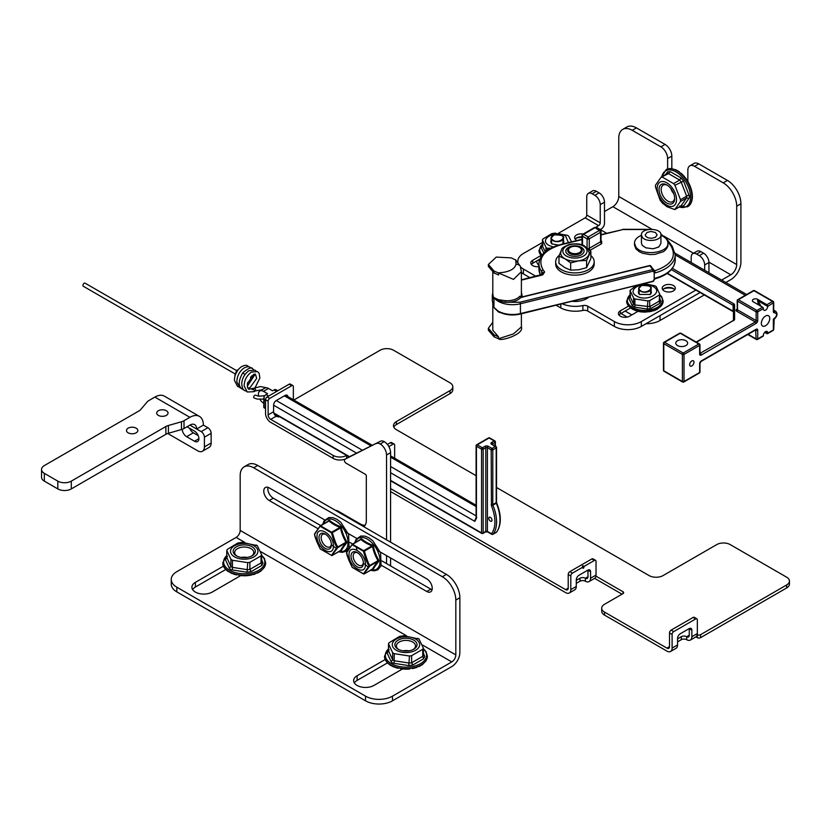 <?xml version="1.0" encoding="UTF-8"?>
<svg xmlns="http://www.w3.org/2000/svg" width="831" height="831" viewBox="0 0 831 831"><rect width="100%" height="100%" fill="white"/><g stroke="black" fill="none" stroke-linecap="round" stroke-linejoin="round"><path stroke-width="1.25" d="M263.801 403.243L263.458 403.045A7.167 4.134 60 0 1 259.989 399.441M258.628 396.179A7.167 4.134 60 0 1 259.874 390.986A7.167 4.134 60 0 1 263.458 391.339L268.475 388.451A7.167 4.134 -120 0 0 264.892 388.087L259.874 390.986M265.536 400.542L264.133 399.732L264.133 396.574A3.812 2.202 -60 0 1 266.024 394.59L267.561 393.707L263.458 391.339M263.23 396.055A2.285 1.319 60 0 1 263.448 395.868A2.285 1.319 60 0 1 264.549 395.951M264.133 399.732L264.133 407.387L265.536 408.198M496.169 532.401A1.143 0.665 -120 0 0 496.315 532.359L492.918 534.312A1.143 0.665 60 0 0 493.032 534.219A1.143 0.914 -142.1 0 1 492.264 534.281A1.143 0.665 -60 0 1 491.536 533.793C496.107 527.083 496.065 517.734 491.433 505.757L491.173 449.851L487.402 447.68L487.402 531.404A1.143 0.665 0 0 0 485.782 531.404L485.782 447.68A1.143 0.665 180 0 1 487.402 447.68A1.143 0.665 120 0 1 488.213 446.278L491.983 448.449L495.38 446.496A1.143 0.665 -60 0 1 495.951 446.434L492.181 444.263A1.143 0.665 120 0 0 491.609 444.315L495.38 446.496A1.143 0.665 60 0 1 496.19 447.899L496.19 502.651A1.143 0.665 -120 0 0 496.315 503.222L496.689 502.89C501.519 515.178 501.509 524.901 496.647 532.069A1.143 0.914 37.9 0 0 496.782 531.778M492.264 534.281A1.143 0.914 -142.1 0 1 491.536 533.793L487.402 531.404A1.143 0.665 -60 0 0 487.641 531.923L491.775 534.312A1.143 1.143 0 0 0 492.918 534.312A1.143 0.665 60 0 1 492.492 534.323M276.671 391.401L274.105 389.926L272.568 390.809L268.475 388.451M482.364 533.377A1.143 0.665 -60 0 1 481.554 532.91L481.554 449.187L476.433 446.226L476.433 518.253L474.813 521.369L390.58 472.735M490.373 521.099A2.285 1.319 60 0 1 488.877 519.084A2.285 1.319 60 0 1 489.22 517.256A2.285 1.319 60 0 1 491.516 518.575A2.285 1.319 60 0 1 491.516 521.214A2.285 1.319 60 0 1 490.373 521.099M274.105 389.926A3.812 2.202 -60 0 1 275.996 389.729L277.783 390.757M496.19 446.964A1.143 0.665 180 0 1 496.19 447.899L492.793 449.851A1.143 0.665 -120 0 0 491.983 448.449A1.143 0.665 -60 0 0 491.173 449.851A1.143 0.665 180 0 0 492.793 449.851L492.793 504.614A1.143 0.665 180 0 1 491.173 504.614M253.247 389.053L252.136 389.687L253.247 389.053A1.558 0.904 60 0 1 254.348 390.965L253.278 391.619L254.348 390.965M235.755 373.815L237.863 370.107L237.105 370.013L235.028 374.303L234.944 376.111M264.175 395.805L258.597 396.179L255.501 395.182A1.558 0.873 118.7 0 0 254.753 395.276A1.558 0.873 118.7 0 0 253.756 396.678A1.558 0.873 118.7 0 0 254.006 397.924L257.07 399.067L263.801 399.129M236.596 370.626L85.084 283.153A1.787 1.028 120 0 0 83.297 284.181A1.787 1.028 120 0 0 83.297 286.248L235.111 373.898M604.49 211.531L612.873 206.69A8.352 4.82 120 0 0 618.773 196.469L736.702 264.549A8.352 4.82 -60 0 1 730.802 274.781L721.63 280.068M539.226 260.965A19.061 11 180 0 1 538.343 260.01M631.83 314.907L625.151 311.043M556.136 305.247L560.79 307.937A21.429 12.372 0 0 0 582.884 310.441A4.571 2.638 180 0 1 587.735 311.043L614.379 326.427A19.061 11 0 0 0 641.335 326.427L700.086 292.502L660.043 315.624L660.043 320.486L704.293 294.932M632.246 130.322L636.453 127.901L665.091 144.438L660.894 146.858L632.246 130.322A19.061 11 60 0 0 622.72 129.387A19.061 11 60 0 0 618.773 138.112L618.773 196.469M536.587 261.017A19.061 11 0 0 0 538.935 265.536M627.187 317.078L620.944 313.474M646.051 323.706A19.061 11 0 0 0 660.043 320.486M687.85 181.345L687.85 170.21A9.525 5.505 60 0 1 689.823 165.847A9.525 5.505 60 0 1 694.581 166.314L723.219 182.851A19.061 11 60 0 1 736.702 206.192L736.702 264.549M725.837 282.498L730.802 279.632A14.293 8.258 120 0 0 740.909 262.129L740.909 203.761L736.702 206.192M660.894 146.858A9.525 5.505 60 0 1 667.625 158.534L667.625 168.973M636.453 127.901A19.061 11 -120 0 0 626.927 126.956L622.72 129.387M665.091 144.438A9.525 5.505 60 0 1 671.832 156.103L671.832 168.6M689.823 165.847L694.02 163.416A9.525 5.505 60 0 1 698.788 163.884L727.426 180.42A19.061 11 60 0 1 740.909 203.761M649.053 285.978C654.724 288.617 645.136 294.413 640.701 290.798A5.91 3.407 180 0 1 640.701 285.978A5.91 3.407 180 0 1 649.053 285.978M561.455 235.402C567.116 238.04 557.528 243.836 553.093 240.221A5.91 3.407 180 0 1 553.093 235.402A5.91 3.407 180 0 1 561.455 235.402M579.716 247.534A7.167 4.134 180 0 1 579.996 247.69A7.167 4.134 180 0 1 582.095 250.619A7.167 4.134 180 0 1 577.67 254.442A7.167 4.134 180 0 1 569.858 253.538A7.167 4.134 180 0 1 567.76 250.619A7.167 4.134 180 0 1 569.858 247.69A7.167 4.134 180 0 1 570.149 247.534M579.996 247.69L579.456 247.378A6.409 3.698 180 0 1 579.456 252.603A6.409 3.698 180 0 1 570.398 252.603A6.409 3.698 180 0 1 570.398 247.378A6.409 3.698 180 0 1 579.456 247.378L579.996 247.69M572.102 301.331A16.693 9.64 0 0 0 588.753 297.228M492.679 302.785L493.936 305.143L492.316 300.562L492.918 303.595M651.005 266.574L654.662 270.813L655.223 272.869L654.215 272.672L654.215 278.884L655.223 278.167L653.768 279.974M492.793 272.381L492.793 295.535L493.957 299.877L492.316 295.265L492.316 300.562M492.793 293.862L493.936 299.835L493.946 297.602L493.957 305.164L492.825 303.357M654.516 279.112L655.223 278.167A34.538 19.944 180 0 0 675.219 260.082C674.481 268.88 667.75 275.134 655.005 278.832L653.862 280.327A1.143 1.143 0 0 1 652.989 281.439L520.414 313.578L520.414 303.772L653.166 271.135L654.215 272.672A1.143 0.686 111 0 0 654.516 271.581L653.768 270.366L653.166 271.238M492.793 303.284L492.793 330.208L498.507 336.804L494.071 334.883L488.368 328.276L492.793 322.303M505.466 314.232A14.293 8.258 180 0 1 505.425 314.232L498.507 312.02L493.946 307.408L498.943 311.874C505.321 315.042 512.426 315.78 520.237 314.076L652.719 281.262M488.368 328.276L488.368 330.208L494.071 336.804L498.507 338.736L513.506 333.885L521.39 326.863L521.39 313.796M521.39 292.013L522.315 296.864M653.862 270.677A1.143 0.862 -36.4 0 0 654.662 270.813C671.417 265.058 676.891 256.821 671.053 246.069L667.625 241.426M663.46 236.575L660.936 234.643M648.544 229.47L622.99 229.543L601.01 234.944M582.064 239.608L560.541 244.896C543.038 250.515 537.221 258.846 543.1 269.898L544.637 271.986L542.581 274.926L521.39 280.14M667.885 244.948L667.885 244.979C668.394 247.711 663.418 252.125 662.93 251.835L654.828 254.39L649.935 254.587L642.643 253.258L639.319 251.751L635.829 248.76L634.489 244.948M675.219 260.082L675.219 254.785A34.538 19.944 180 0 1 655.223 272.869L654.516 271.581M498.507 338.425L498.507 336.804M650.818 266.024L650.258 266.398M660.946 235.287C665.434 237.251 667.75 239.858 667.885 243.109C668.903 253.237 641.761 256.426 635.829 246.89L634.489 243.109C634.635 239.858 636.951 237.251 641.428 235.287M653.166 271.135L653.768 270.272L653.166 271.135L652.719 269.597L653.768 270.272L652.719 269.597L519.967 302.224L505.29 302.287C500.231 301.58 496.45 300.022 493.946 297.602L498.507 299.711L505.425 300.697A14.293 8.258 0 0 0 519.842 296.231L520.902 296.522A1.143 0.665 0 0 0 520.892 296.522M520.912 296.553A14.293 8.258 0 0 0 521.39 294.444L521.39 271.664L513.506 279.393L494.071 271.072L488.368 264.476L496.273 257.091L511.252 257.88L515.687 259.978M660.946 234.893C661.538 240.813 645.677 242.683 642.207 237.105L641.428 234.893C640.826 227.621 661.549 227.621 660.946 234.893L660.946 243.109C659.357 246.381 658.443 247.68 658.225 247.015C660.437 246.298 653.031 249.186 652.366 248.708L645.78 247.804L642.207 245.322L641.428 243.151M522.45 297.29L520.86 297.456C517.401 300.936 512.208 302.536 505.29 302.287L505.425 300.697M521.39 271.664L520.248 266.128A4.03 1.828 -171.9 0 0 516.061 264.196C514.638 269.317 508.863 272.194 498.735 272.817L498.507 274.926L494.071 273.004L488.368 266.408L488.368 264.476M516.061 264.196L515.687 259.802M652.719 269.597L649.873 265.743L520.86 297.456A1.143 0.831 41.3 0 1 519.842 296.231M645.718 236.243L645.24 234.913L647.006 232.451L651.037 231.465L655.42 232.483L657.134 234.872L655.482 237.271L651.629 238.32L647.9 237.749L645.718 236.243M559.294 255.304A19.248 11.115 0 0 0 555.679 261.786A19.248 11.115 0 0 0 561.32 269.649A19.248 11.115 0 0 0 582.302 272.059A19.248 11.115 0 0 0 594.186 261.786A19.248 11.115 0 0 0 590.872 255.564M555.679 261.786L555.679 264.029A19.248 11.115 0 0 0 561.32 271.893A19.248 11.115 0 0 0 582.302 274.303A19.248 11.115 0 0 0 594.186 264.029L594.186 261.786M564.82 267.624L558.983 263.417L558.983 256.187L564.82 258.711L570.658 262.918L570.658 270.158L564.82 267.624M570.658 262.918L578.636 260.851L586.603 260.456L590.872 251.253L590.872 258.483L586.603 267.686L578.636 269.763L570.658 270.158M561.122 250.733L558.983 256.187M564.405 246.589L562.255 248.542M586.603 260.456L586.603 267.686M590.872 251.253L587.86 248.874M564.82 258.711A14.293 8.258 180 0 1 560.634 252.873C562.431 247.95 559.678 248.957 569.235 244.428C576.631 243.317 581.752 243.857 584.588 246.038L588.047 249.144L589.231 252.873A14.293 8.258 180 0 1 588.743 255.013A14.293 8.258 180 0 1 578.636 260.851A14.293 8.258 180 0 1 564.82 258.711M581.388 247.368A9.12 5.266 0 0 0 571.437 246.225A9.12 5.266 0 0 0 565.807 251.087A9.12 5.266 0 0 0 574.927 256.364A9.12 5.266 0 0 0 584.058 251.087A9.12 5.266 0 0 0 581.388 247.368M584.048 251.274A9.12 5.266 0 0 0 581.388 247.742A9.12 5.266 0 0 0 571.593 246.558A9.12 5.266 0 0 0 565.807 251.274M755.95 329.751A1.143 0.665 -60 0 1 756.117 330.219A1.143 0.665 0 0 0 757.727 330.219L757.727 338.934A1.143 0.665 60 0 1 757.498 339.464L763.159 336.191A1.143 0.665 -120 0 0 763.388 335.672L763.388 335.36A3.054 1.766 -60 0 1 764.717 332.286A3.054 1.766 -60 0 1 767.075 331.476A3.054 1.766 -60 0 1 767.709 332.867L767.709 333.179A1.143 0.665 60 0 1 766.899 333.647L764.665 332.358M773.37 320.174L773.36 319.177C777.182 316.102 777.619 313.952 774.669 312.716A2.285 1.319 -60 0 1 773.36 311.635L773.36 302.827L767.709 306.41A3.054 1.766 -60 0 1 766.369 309.475A3.054 1.766 -60 0 1 764.021 310.295A3.054 1.766 -60 0 1 763.388 308.903L763.388 308.592A1.143 0.665 -120 0 0 762.578 307.19L753.281 301.819A3.054 1.766 180 0 1 752.387 300.573A3.054 1.766 180 0 1 754.268 298.952A3.054 1.766 180 0 1 757.592 299.326L766.899 304.697A1.143 0.665 60 0 1 767.709 306.099M765.548 316.029A5.942 3.438 -60 0 1 768.519 315.738A5.942 3.438 -60 0 1 768.519 322.605A5.942 3.438 -60 0 1 762.578 326.032A5.942 3.438 -60 0 1 761.663 321.265A5.942 3.438 -60 0 1 765.548 316.029M691.828 360.955A3.054 1.766 -60 0 1 693.355 360.81A3.054 1.766 -60 0 1 693.355 364.331A3.054 1.766 -60 0 1 690.301 366.087A3.054 1.766 -60 0 1 689.834 363.646A3.054 1.766 -60 0 1 691.828 360.955M672.372 268.33L733.918 303.866L734.583 304.8L734.583 319.696A1.143 0.935 0 0 0 733.451 320.527L733.441 305.735A1.143 0.665 180 0 0 733.108 305.268L671.355 269.618M767.709 333.179L773.36 329.907L773.36 319.177L774.014 318.875M734.583 319.696L696.471 342.247M761.238 306.41L757.592 300.573L758.412 304.78M763.388 308.592L757.727 311.854L757.727 320.569A2.285 1.319 -60 0 1 756.117 323.373L701.26 355.045A2.285 1.319 -60 0 1 699.64 354.11L699.64 345.395A1.143 0.665 -120 0 0 698.829 343.992A1.143 0.665 -60 0 1 699.401 343.941L680.807 333.2A1.143 0.665 120 0 0 680.236 333.252L698.829 343.992L683.196 353.019A1.143 0.665 60 0 1 684.006 354.422L684.006 381.502L699.64 372.475L699.64 363.76A2.285 1.319 -60 0 1 701.26 360.955A1.143 0.665 60 0 1 701.021 361.485L699.972 363.292A1.143 0.665 -0 0 1 699.64 363.76M677.514 345.561A5.942 3.438 180 0 1 675.769 343.141A5.942 3.438 180 0 1 681.721 339.702A5.942 3.438 180 0 1 687.663 343.141A5.942 3.438 180 0 1 683.996 346.309A5.942 3.438 180 0 1 677.514 345.561M670.69 188.336A9.546 5.516 -120 0 0 673.671 193.509M674.658 197.861A9.546 5.516 60 0 1 672.695 201.653A9.546 5.516 60 0 1 667.927 201.175A9.546 5.516 60 0 1 661.684 192.761A9.546 5.516 60 0 1 663.148 185.105A9.546 5.516 60 0 1 667.407 185.303M671.126 188.637L671.51 189.489A11 6.347 60 0 0 672.03 190.507L672.508 191.327A11 6.347 60 0 0 673.131 192.283L673.505 192.823M666.846 203.044A11.073 6.399 60 0 1 659.014 189.478A11.073 6.399 60 0 1 666.846 184.96A11.073 6.399 60 0 1 674.679 198.526A11.073 6.399 60 0 1 666.846 203.044M692.026 200.198L692.026 199.243M692.4 197.404L692.306 196.23M692.306 195.68L692.057 192.896M661.58 176.878L666.171 169.628A21.44 12.382 60 0 1 666.171 169.628A21.44 12.382 60 0 1 676.891 170.687A21.44 12.382 60 0 1 690.904 189.593A21.44 12.382 60 0 1 687.611 206.774C690.405 205.247 692.005 202.11 692.41 197.373L692.254 193.81M691.974 192.325L691.299 189.385M692.327 194.412L691.569 190.226M691.122 188.793L690.042 185.812A20.609 11.894 -120 0 0 689.782 185.209L688.348 182.301A20.609 11.894 -120 0 0 688.026 181.729L686.261 178.987A20.609 11.894 -120 0 0 685.876 178.457L681.586 173.637M690.364 186.56L690.042 185.812M684.245 176.359L688.348 182.301M683.446 175.528L680.807 173.045M678.054 171.072L675.748 169.898M676.05 169.856L679.457 171.882M662.4 203.096L667.148 206.794L674.803 209.568L680.89 206.057L686.624 197.944L688.93 198.401L683.57 206.026L679.685 205.995M681.046 205.87L674.917 209.412L680.485 201.486L680.485 199.669L674.917 185.292L673.557 183.599L662.4 177.159L661.04 177.283L668.529 173.617L667.168 173.741L667.605 171.882L670.222 171.643L680.953 177.834L679.685 180.057L668.529 173.617L667.168 173.741M661.04 177.283L655.462 185.22L655.462 187.027L655.462 185.22M655.462 187.027L660.157 200.261L662.899 203.699M688.702 182.934L691.818 191.182M680.485 201.486L686.624 197.944L686.624 196.126L681.046 181.75L679.685 180.057L673.557 183.599M665.538 174.593L667.605 171.882M668.529 173.617L670.222 171.643M674.917 185.292L683.57 181.096L688.93 194.911L680.485 199.669M680.953 177.834L683.57 181.096M688.93 194.911L689.47 196.833L688.93 198.401M683.57 206.026L680.953 206.265M176.837 571.655L236.139 537.418A5.713 3.303 120 0 0 240.18 530.417L240.18 475.571A19.061 11 60 0 1 244.127 466.845A19.061 11 60 0 1 253.663 467.791L442.341 576.724A19.061 11 60 0 1 455.824 600.075L459.865 597.738L459.865 652.584A11.437 6.606 -60 0 1 451.784 666.587L392.481 700.824L392.481 696.149A19.061 11 180 0 1 365.526 696.149L176.837 587.216A19.061 11 180 0 1 171.259 579.436A19.061 11 180 0 1 176.837 571.655M240.18 530.417L455.824 654.911A5.713 3.303 -60 0 1 451.784 661.912L392.481 696.149M385.189 659.523L357.112 675.738A11.894 6.866 0 0 0 353.632 680.589A11.894 6.866 0 0 0 360.976 686.936A11.894 6.866 0 0 0 373.929 685.45L402.401 669.017M223.456 566.15L195.378 582.365A11.894 6.866 0 0 0 191.899 587.216A11.894 6.866 0 0 0 199.243 593.563A11.894 6.866 0 0 0 212.206 592.077L240.668 575.634M171.259 579.436L171.259 584.11A19.061 11 0 0 0 176.837 591.89L176.837 587.216M365.526 696.149L365.526 700.824L176.837 591.89M365.526 700.824A19.061 11 0 0 0 392.481 700.824M455.824 654.911L455.824 600.075M387.475 662.878L357.112 680.402A11.894 6.866 0 0 0 354.338 682.926M225.741 569.505L195.378 587.029A11.894 6.866 0 0 0 192.605 589.553M325.565 520.414L269.244 487.901A7.739 4.467 -120 0 0 265.369 487.517A7.739 4.467 -120 0 0 264.185 493.718A7.739 4.467 -120 0 0 269.244 500.532L317.972 528.672M379.715 564.322L426.77 591.485A7.739 4.467 -120 0 0 430.635 591.859A7.739 4.467 -120 0 0 431.819 585.658A7.739 4.467 -120 0 0 426.77 578.843L377.212 550.236M357.579 538.904L345.208 531.757M347.711 545.842L349.986 547.151M244.127 466.845L248.168 464.508A19.061 11 60 0 1 257.703 465.453L446.392 574.398A19.061 11 60 0 1 459.865 597.738M267.966 487.33A7.739 4.467 -120 0 0 273.285 498.195L320.641 525.535M350.007 542.498L352.645 544.014M382.011 560.977L430.811 589.148A7.739 4.467 -120 0 0 432.089 589.709M390.58 542.176L390.58 452.656A8.996 5.194 -120 0 0 384.213 441.635A7.624 4.404 -120 0 0 380.536 441.188L348.968 456.957A2.285 1.319 -120 0 0 348.927 456.977A2.285 1.319 -120 0 0 348.885 456.998M390.58 565.921L390.58 557.954M365.079 525.275A14.335 8.279 60 0 1 360.228 523.904L338.352 511.273A9.525 5.505 -120 0 0 335.475 510.359M348.927 456.977L344.875 459.314A2.285 1.319 60 0 0 344.533 461.143A2.285 1.319 60 0 0 346.028 463.158L365.453 474.376A1.215 0.706 60 0 1 366.315 475.872L366.315 520.383A14.335 8.279 60 0 1 363.749 526.688M344.875 459.314A2.285 1.319 60 0 1 344.917 459.294L348.968 456.957M380.536 441.188L344.917 459.294M376.495 443.515A7.624 4.404 60 0 1 380.172 443.972A8.996 5.194 60 0 1 386.54 454.993L390.58 452.656M386.54 563.584L386.54 555.617M386.54 539.838L386.54 454.993M323.29 524.008A17.918 10.346 60 0 1 344.346 530.157A17.918 10.346 60 0 1 339.141 551.472M327.871 521.359A38.828 8.206 -38.8 0 1 328.64 520.445L329.554 520.362A38.828 22.416 0 0 0 340.409 526.625L341.323 527.768A38.828 30.622 84.9 0 0 346.745 541.75L346.745 542.975A38.828 8.206 141.2 0 0 341.323 550.693L340.409 550.776A38.828 22.416 180 0 1 340.378 550.756M331.372 544.128A7.24 4.186 60 0 1 329.897 546.86A7.24 4.186 60 0 1 326.282 546.507A7.24 4.186 60 0 1 321.545 540.119A7.24 4.186 60 0 1 322.657 534.323A7.24 4.186 60 0 1 325.762 534.416M341.323 550.693L340.481 550.673A39.545 8.352 -38.8 0 1 346.008 542.809L346.745 542.975M320.215 526.314L320.818 525.691L320.215 526.314L331.486 532.816C333.854 541.324 335.734 546.164 337.126 547.338L331.486 555.357L320.215 548.855C316.476 541.137 314.606 536.296 314.585 534.333L320.351 525.732L332.338 532.65C334.903 541.199 336.742 545.936 337.864 546.891L337.864 547.515L346.008 542.809L346.745 541.75M331.87 555.409L337.864 547.515L337.126 547.338L346.008 542.186A39.545 31.183 -95.1 0 1 340.481 527.955L341.323 527.768M329.554 520.362L328.962 520.985A39.545 22.832 180 0 0 340.014 527.373L331.87 532.069L331.486 532.816L332.338 532.65L340.481 527.955L340.409 526.625M320.548 525.618L328.962 520.985L328.64 520.445M325.201 548.377A8.767 5.059 60 0 1 319 537.636A8.767 5.059 60 0 1 325.201 534.053A8.767 5.059 60 0 1 331.403 544.793A8.767 5.059 60 0 1 325.201 548.377M320.215 548.855L320.818 549.031L320.215 548.855M355.294 542.487A17.918 10.346 60 0 1 376.36 548.637A17.918 10.346 60 0 1 371.156 569.952M359.885 539.838A38.828 8.206 -38.8 0 1 360.644 538.924L361.568 538.841A38.828 22.416 -0 0 0 372.413 545.105L373.327 546.247A38.828 30.622 84.9 0 0 378.759 560.229L378.759 561.455A38.828 8.206 141.2 0 0 373.327 569.173L372.413 569.256A38.828 22.416 180 0 1 372.381 569.245L372.485 569.152A39.545 8.352 -38.8 0 1 378.012 561.289L378.759 561.455M363.386 562.608A7.24 4.186 60 0 1 361.911 565.34A7.24 4.186 60 0 1 358.286 564.987A7.24 4.186 60 0 1 353.559 558.598A7.24 4.186 60 0 1 354.66 552.802A7.24 4.186 60 0 1 357.777 552.895M373.327 569.173L372.018 569.193M352.23 544.793L352.832 544.17L352.23 544.793L363.5 551.296C365.869 559.803 367.738 564.644 369.13 565.818L363.5 573.837L352.23 567.334C348.49 559.616 346.61 554.776 346.6 552.812L352.365 544.212L364.352 551.13C366.918 559.678 368.756 564.426 369.868 565.371L369.868 565.994L378.012 561.289L378.759 560.229M363.885 573.889L369.868 565.994L369.13 565.818L378.012 560.665A39.545 31.183 -95.1 0 1 372.485 546.434L373.327 546.247M361.568 538.841L360.966 539.475A39.545 22.832 180 0 0 372.018 545.853L363.885 550.548L363.5 551.296L364.352 551.13L372.485 546.434L372.413 545.105M352.562 544.097L360.966 539.475L360.644 538.924M357.205 566.856A8.767 5.059 60 0 1 351.004 556.116A8.767 5.059 60 0 1 357.205 552.532A8.767 5.059 60 0 1 363.407 563.273A8.767 5.059 60 0 1 357.205 566.856M372.298 569.1L364.258 573.93A0.758 0.758 0 0 1 363.614 573.982L352.323 567.459A0.758 0.758 0 0 1 352.188 567.293L348.771 560.032L346.589 552.397A0.758 0.686 25.5 0 1 346.62 552.324L352.251 544.295A0.758 0.758 0 0 1 352.448 544.128L360.623 539.423M352.23 567.334L352.832 567.511L352.23 567.334M408.945 650.829A9.546 5.516 0 0 0 402.973 650.829M398.703 649.499A9.546 5.516 180 0 1 396.408 645.916A9.546 5.516 180 0 1 405.954 640.4A9.546 5.516 180 0 1 415.5 645.916A9.546 5.516 180 0 1 413.204 649.499M408.468 651.068L407.533 650.964A11 6.347 180 0 0 406.39 650.902L405.445 650.902A11 6.347 180 0 0 404.302 650.974L403.648 651.026M398.122 649.188L398.122 649.188A11.073 6.388 180 0 1 398.122 640.15A11.073 6.388 180 0 1 413.786 640.15A11.073 6.388 180 0 1 413.786 649.188A11.073 6.388 180 0 1 398.122 649.188M387.994 663.377L388.825 663.855M390.227 665.101L391.297 665.61M391.765 665.88L394.299 667.054M398.329 668.301L393.416 666.774M394.85 667.272L397.727 668.155M395.92 667.708L396.865 667.968M407.117 669.173L401.456 668.862A20.609 11.894 0 0 0 402.1 668.934L405.341 669.142A20.609 11.894 0 0 0 405.995 669.142L409.247 668.997A20.609 11.894 0 0 0 409.901 668.924L409.247 668.997M400.646 668.758L401.456 668.862M404.604 669.132L405.341 669.142M413.651 668.28L415.053 667.989M417.131 667.241L416.206 667.625M420.206 665.839L422.377 664.436M422.262 664.717L418.803 666.649M388.576 651.037L388.576 643.952L392.658 652.75L394.226 653.654L409.465 656.012L411.615 655.68L422.761 649.24L423.343 648.003L419.011 639.039L403.887 635.757L399.534 636.401L389.147 642.706L388.493 643.776L388.493 650.808L392.658 659.835L391.1 661.601L387.173 653.135L389.147 649.79M409.465 656.012L408.779 665.61L394.123 663.346L394.226 653.654L392.658 652.75L392.658 659.835L394.226 660.738L409.465 663.096L411.615 662.764L422.761 656.324L423.343 655.088L424.734 656.397L423.633 658.775L412.903 664.966L411.615 662.764L411.615 655.68M423.343 648.003L422.761 649.24L422.761 656.324L423.343 655.088M417.681 638.291L419.26 639.205M408.623 669.059L407.097 669.173M423.415 653.249L424.734 656.397M422.761 656.324L423.633 658.775M412.903 664.966L408.779 665.61M394.123 663.346L392.201 662.847L391.1 661.601M387.173 653.135L388.285 650.756M247.212 557.456A9.546 5.516 0 0 0 241.239 557.456M236.97 556.126A9.546 5.516 180 0 1 234.674 552.542A9.546 5.516 180 0 1 244.221 547.027A9.546 5.516 180 0 1 253.777 552.542A9.546 5.516 180 0 1 251.481 556.126M246.734 557.694L245.799 557.591A11 6.347 180 0 0 244.657 557.528L243.712 557.528A11 6.347 180 0 0 242.569 557.601L241.925 557.653M236.399 555.814L236.399 555.814A11.073 6.388 180 0 1 236.399 546.777A11.073 6.388 180 0 1 252.053 546.777A11.073 6.388 180 0 1 252.053 555.814A11.073 6.388 180 0 1 236.399 555.814M226.261 570.004L227.092 570.482M236.596 574.927L229.564 572.237M230.042 572.497L232.576 573.681M231.132 573.161L231.693 573.4M233.116 573.889L236.004 574.782M234.186 574.335L235.131 574.595M245.384 575.8L239.723 575.478A20.609 11.894 0 0 0 240.367 575.561L243.608 575.769A20.609 11.894 0 0 0 244.262 575.769L247.524 575.613A20.609 11.894 0 0 0 248.168 575.551L250.817 575.166M238.913 575.384L239.723 575.478M242.881 575.758L243.608 575.769M251.918 574.907L247.524 575.613M253.33 574.616L254.494 574.242M255.397 573.868L253.32 574.616M258.472 572.466L260.643 571.063M257.08 573.276L260.529 571.333M226.842 557.663L226.842 550.579L230.925 559.377L232.493 560.281L247.731 562.639L249.882 562.307L261.038 555.866L261.609 554.63L257.278 545.666L242.153 542.373L237.801 543.027L227.414 549.333L226.77 550.402L226.77 557.435L230.925 566.462L229.366 568.217L225.45 559.762L227.414 556.417M247.731 562.639L247.046 572.237L232.4 569.962L232.493 560.281L230.925 559.377L230.925 566.462L232.493 567.365L247.731 569.723L249.882 569.391L261.038 562.951L261.609 561.714L263.001 563.023L261.9 565.402L251.17 571.593L249.882 569.391L249.882 562.307M261.609 554.63L261.038 555.866L261.038 562.951L261.609 561.714M255.958 544.918L257.527 545.832M246.89 575.686L245.374 575.8M261.682 559.865L263.001 563.023M261.038 562.951L261.9 565.402M251.17 571.593L247.046 572.237M232.4 569.962L230.467 569.474L229.366 568.217M225.45 559.762L226.551 557.383M44.344 465.568L138.912 410.971A9.525 5.505 180 0 0 140.73 409.506L147.149 401.955A9.525 5.505 180 0 1 148.967 400.5L154.857 397.093L189.894 417.328L184.004 420.725A9.525 5.505 180 0 1 181.47 421.774L168.402 425.482A9.525 5.505 180 0 0 165.868 426.532L71.3 481.128A9.525 5.505 180 0 1 57.817 481.128L44.344 473.348A9.525 5.505 180 0 1 41.55 469.463A9.525 5.505 180 0 1 44.344 465.568M128.14 432.806A5.682 3.282 0 0 0 134.331 433.522A5.682 3.282 0 0 0 137.842 430.489A5.682 3.282 0 0 0 132.16 427.207A5.682 3.282 0 0 0 126.478 430.489A5.682 3.282 0 0 0 128.14 432.806M158.337 415.375A5.682 3.282 0 0 0 164.528 416.092A5.682 3.282 0 0 0 168.028 413.059A5.682 3.282 0 0 0 162.346 409.787A5.682 3.282 0 0 0 156.675 413.059A5.682 3.282 0 0 0 158.337 415.375M41.55 469.463L41.55 477.243A9.525 5.505 0 0 0 44.344 481.128L44.344 473.348M57.817 481.128L57.817 488.908L44.344 481.128M57.817 488.908A9.525 5.505 0 0 0 71.3 488.908L165.868 434.312L165.868 426.532M189.894 417.328A19.061 11 -60 0 1 199.43 416.383A19.061 11 -60 0 1 203.377 425.108L196.635 428.993A9.525 5.505 120 0 0 194.662 424.631A9.525 5.505 120 0 0 189.894 425.108L184.004 428.505A9.525 5.505 180 0 1 181.47 429.554L168.402 433.263A9.525 5.505 0 0 0 165.868 434.312M199.43 416.383L164.382 396.148A19.061 11 120 0 0 154.857 397.093M189.894 425.108L201.164 431.611L207.906 427.726L203.377 425.108M207.906 427.726A4.571 2.638 60 0 1 211.136 433.325L211.136 443.006A9.525 5.505 60 0 1 209.163 447.369L202.432 451.254A9.525 5.505 60 0 1 197.664 450.786L167.696 433.481M189.634 428.287A6.212 3.584 -120 0 0 193.353 432.795L198.225 435.61M201.164 431.611A4.571 2.638 60 0 1 204.405 437.21L204.405 446.891A9.525 5.505 60 0 1 202.432 451.254M182.218 429.315A6.212 3.584 -120 0 0 186.611 436.68L194.506 441.24A6.212 3.584 -120 0 0 197.612 441.552A6.212 3.584 -120 0 0 198.567 436.576A6.212 3.584 -120 0 0 194.506 431.102L187.017 426.77M552.283 244.117A6.482 3.74 180 0 1 550.797 241.738A6.482 3.74 180 0 1 551.057 240.678M563.491 240.678A6.482 3.74 180 0 1 563.75 241.738A6.482 3.74 180 0 1 562.275 244.117M558.463 245.114L551.774 243.857L551.067 237.967M563.491 237.967L562.774 243.857L562.151 244.179M568.113 235.713L567.261 235.246L568.113 235.713M567.261 235.246L554.287 233.241M542.747 245.789L542.404 239.91L542.955 239.006L551.805 233.636L555.513 233.085M543.848 253.029L541.282 247.887L542.466 246.101L542.466 240.066L546.434 248.23L550.662 248.168M571.551 241.863L568.601 236.014M541.147 255.751L542.186 256.187M542.466 246.101L542.955 245.041L542.466 246.101L545.229 251.762M542.955 245.041L542.404 245.727M541.282 247.887L542.228 245.862M639.88 294.693A6.482 3.74 180 0 1 638.395 292.315A6.482 3.74 180 0 1 638.665 291.255M651.088 291.255A6.482 3.74 180 0 1 651.359 292.315A6.482 3.74 180 0 1 649.873 294.693M651.088 288.554L650.382 294.434L639.382 294.434L638.665 288.554M655.721 286.29L654.87 285.822L655.721 286.29M654.87 285.822L644.108 283.62M636.068 285.604L630.012 290.486L630.355 296.366M630.075 296.677L630.563 295.618L630.075 296.677L633.554 304.167L632.225 305.673L628.88 298.464L630.075 296.677L630.075 290.642L634.043 298.807L647.868 300.915L649.697 300.625L659.191 295.14L659.689 294.091L659.191 301.175L659.689 300.126L660.874 301.238L659.928 303.273L650.798 308.54L649.697 306.66L659.191 301.175L659.689 300.126L659.191 301.175L659.928 303.273M659.689 294.091L656.21 286.602M631.612 308.322L630.552 308L631.612 308.322L630.552 308L626.616 301.134A18.261 10.543 180 0 1 626.616 301.113A18.261 10.543 180 0 0 631.965 308.592A18.261 10.543 180 0 0 651.868 310.877A18.261 10.543 180 0 0 663.148 301.134A18.261 10.543 180 0 1 663.148 301.134L661.756 305.382L659.534 307.2M632.256 309.111L638.717 311.48L644.191 312.134L650.933 311.521L657.705 309.007M632.869 309.454L633.918 309.662M630.584 308.031L635.632 310.628M634.988 310.41L639.621 311.459M646.082 311.916L642.81 311.864M645.448 312.103L654.267 310.597M655.067 310.285L657.352 309.215M628.745 306.327L629.784 306.764M647.868 300.915L647.276 309.09L634.801 307.158L634.884 304.935L649.697 306.66L649.697 300.625M642.031 311.978L640.888 311.874M637.793 311.293L640.878 311.874M659.752 298.558L660.874 301.238M633.554 298.132L633.554 304.167L634.884 304.935L634.884 298.9M630.563 295.618L630.012 296.303M650.798 308.54L647.276 309.09M634.801 307.158L632.225 305.673M628.88 298.464L629.825 296.438M697.24 634.624L697.334 634.676A2.285 1.319 0 0 0 700.564 634.676L786.656 584.972A9.525 5.505 0 0 0 789.45 581.077A9.525 5.505 0 0 0 786.656 577.192L730.21 544.596A9.525 5.505 0 0 0 716.738 544.596L663.096 575.571A9.91 5.724 180 0 1 649.084 575.571L496.523 487.496M476.101 475.696L396.377 429.669A9.91 5.724 180 0 1 393.468 425.628A9.91 5.724 180 0 1 396.377 421.577L450.018 390.612A9.525 5.505 0 0 0 452.812 386.716A9.525 5.505 0 0 0 450.018 382.831L393.572 350.246A9.525 5.505 0 0 0 380.099 350.246L293.997 399.95A2.285 1.319 0 0 0 293.852 400.033M280.276 416.705A3.812 2.202 180 0 1 276.183 416.206L270.709 419.364L333.138 455.409A9.525 5.505 0 0 0 346.62 455.409L346.62 458.307M390.58 488.576L565.631 589.636L568.217 588.14A3.656 2.109 60 0 1 567.459 589.823A3.656 2.109 60 0 1 565.631 589.636M576.278 580.381L579.996 578.231A3.812 2.202 180 0 1 585.388 578.231L587.974 576.735A3.656 2.109 60 0 1 587.216 578.407A3.656 2.109 60 0 1 585.388 578.231L585.388 581.222A3.812 2.202 0 0 0 579.996 581.222L576.278 583.362M595.941 576.143L622.99 591.755A2.285 1.319 180 0 1 623.655 592.69A2.285 1.319 180 0 1 622.99 593.625L604.501 604.293A9.525 5.505 0 0 0 601.706 608.188A9.525 5.505 0 0 0 604.501 612.083L666.919 648.118L669.516 646.622A3.656 2.109 60 0 1 668.758 648.305A3.656 2.109 60 0 1 666.919 648.118M677.566 638.862L681.295 636.712A3.812 2.202 180 0 1 686.686 636.712L689.273 635.216A3.656 2.109 60 0 1 688.515 636.899A3.656 2.109 60 0 1 686.686 636.712L686.686 639.704A3.812 2.202 0 0 0 681.295 639.704L677.566 641.854M786.656 584.972L786.656 587.953A9.525 5.505 0 0 0 789.45 584.068L789.45 581.077M786.656 587.953L700.564 637.668L700.564 634.676M695.911 636.847L697.334 637.668A2.285 1.319 0 0 0 700.564 637.668M686.686 639.704A7.323 4.228 -120 0 0 690.343 640.067L695.817 636.91A7.323 4.228 -120 0 0 697.334 633.554L697.334 619.864A2.285 1.319 120 0 0 696.856 618.815A2.285 1.319 120 0 0 695.713 618.929L673.712 631.622A2.285 1.319 120 0 0 672.102 634.427L672.102 648.118A7.323 4.228 60 0 1 670.586 651.473A7.323 4.228 60 0 1 666.919 651.109L604.501 615.065L604.501 612.083M669.516 646.622L669.516 632.931L672.102 634.427M601.706 608.188L601.706 611.18A9.525 5.505 0 0 0 604.501 615.065M622.014 594.186L594.612 578.366M582.458 566.327L583.113 566.971C583.082 568.903 583.455 568.684 584.214 566.327C582.593 565.475 582.23 565.682 583.113 566.971L572.424 573.141A2.285 1.319 120 0 0 570.804 575.945L570.804 589.636A7.323 4.228 60 0 1 569.287 592.991A7.323 4.228 60 0 1 565.631 592.628L390.58 491.557M568.217 588.14L568.217 574.45L570.804 575.945M333.138 455.409L333.138 458.4A9.525 5.505 0 0 0 345.519 458.941M333.138 458.4L270.709 422.356A7.323 4.228 60 0 1 265.536 413.391L265.536 399.701L268.122 401.196L268.122 414.887A3.656 2.109 -120 0 0 270.709 419.364M287.858 396.574A3.812 2.202 120 0 0 287.09 395.203A3.812 2.202 120 0 0 285.189 395.39L276.287 400.521A3.812 2.202 120 0 0 273.596 405.196L273.596 411.729A3.656 2.109 -120 0 0 276.183 416.206M450.018 390.612L450.018 393.603A9.525 5.505 0 0 0 452.812 389.708L452.812 386.716M450.018 393.603L396.377 424.568A9.91 5.724 0 0 0 393.821 427.124M689.273 628.558A3.812 2.202 -60 0 1 689.273 628.683L689.273 635.216M690.343 640.067A7.323 4.228 -120 0 0 691.859 636.712L691.859 630.178L689.273 628.683M696.856 618.815L694.269 617.319A2.285 1.319 120 0 0 693.127 617.433L671.126 630.127A2.285 1.319 120 0 0 669.516 632.931M670.586 651.473L676.06 648.315A7.323 4.228 -120 0 0 677.566 644.96L677.566 638.426A3.812 2.202 -60 0 1 680.267 633.752L689.159 628.62A3.812 2.202 -60 0 1 691.07 628.433A3.812 2.202 -60 0 1 691.859 630.178M587.974 570.076A3.812 2.202 -60 0 1 587.974 570.201L587.974 576.735M585.388 581.222A7.323 4.228 -120 0 0 589.044 581.586A7.323 4.228 -120 0 0 590.561 578.231L590.561 571.697L587.974 570.201M589.044 581.586L594.518 578.418A7.323 4.228 -120 0 0 596.035 575.073L596.035 561.372A2.285 1.319 120 0 0 595.557 560.333L592.97 558.837A2.285 1.319 120 0 0 591.828 558.951L569.827 571.645A2.285 1.319 120 0 0 568.217 574.45M569.287 592.991L574.761 589.833A7.323 4.228 -120 0 0 576.278 586.478L576.278 579.945A3.812 2.202 -60 0 1 578.968 575.27L587.86 570.139A3.812 2.202 -60 0 1 589.771 569.952A3.812 2.202 -60 0 1 590.561 571.697M388.835 446.6L393.032 444.18A2.285 1.319 -60 0 1 394.174 444.066A2.285 1.319 -60 0 1 394.652 445.104L394.652 458.234M387.391 444.45L390.445 442.684A2.285 1.319 -60 0 1 391.588 442.57L394.174 444.066M583.113 566.971L582.895 568.186M595.557 560.333A2.285 1.319 120 0 0 594.414 560.447L584.214 566.327M268.122 401.196A2.285 1.319 -60 0 1 269.743 398.392L291.733 385.688A2.285 1.319 -60 0 1 292.876 385.574A2.285 1.319 -60 0 1 293.353 386.623L293.353 399.753M269.743 398.392L267.156 396.896A2.285 1.319 120 0 0 265.536 399.701M267.156 396.896L289.146 384.202A2.285 1.319 -60 0 1 290.289 384.088L292.876 385.574M606.62 233.241L596.024 227.123L598.611 225.627L585.138 217.847L558.619 233.158M540.939 255.522L532.723 260.269A6.555 3.781 0 0 0 530.801 262.939A6.555 3.781 0 0 0 538.935 266.616M542.404 242.517L523.405 253.486A19.061 11 0 0 0 517.827 261.266A19.061 11 0 0 0 517.89 262.212M520.57 266.959A19.061 11 0 0 0 523.405 269.047L535.881 276.256M562.182 303.762A21.429 12.372 0 0 0 582.884 305.579A4.571 2.638 180 0 1 587.735 306.192L614.379 321.576A19.061 11 0 0 0 641.335 321.576L695.89 290.081M583.165 234.051A6.555 3.781 0 0 0 574.605 237.656A6.555 3.781 0 0 0 576.517 240.325A6.555 3.781 0 0 0 576.922 240.543M628.537 306.099L620.321 310.846A6.555 3.781 0 0 0 618.399 313.516A6.555 3.781 0 0 0 622.45 317.016A6.555 3.781 0 0 0 629.597 316.195L638.011 311.345M664.125 290.912A6.555 3.781 0 0 0 671.271 291.733A6.555 3.781 0 0 0 675.323 288.232A6.555 3.781 0 0 0 668.758 284.441A6.555 3.781 0 0 0 662.203 288.232A6.555 3.781 0 0 0 664.125 290.912M582.064 237.427A8.84 5.111 0 0 0 575.831 238.435M674.086 289.011A8.84 5.111 0 0 0 663.439 289.011M596.398 191.296L592.139 193.758A7.624 4.404 -120 0 0 588.327 193.384L592.586 190.922A7.624 4.404 60 0 1 596.398 191.296L599.099 192.854A7.624 4.404 60 0 1 604.49 202.193L604.49 223.362A4.571 2.638 120 0 1 601.249 228.961L600.231 229.553M521.39 272.537A19.061 11 0 0 0 523.405 273.908L529.981 277.699M585.138 217.847A2.285 1.319 120 0 0 586.748 215.052L586.748 196.874A7.624 4.404 -120 0 1 588.327 193.384M560.79 304.104L560.79 307.937M700.855 251.606L696.596 254.068A7.624 4.404 -120 0 0 692.784 253.684L697.043 251.222A7.624 4.404 60 0 1 700.855 251.606L703.545 253.164A7.624 4.404 60 0 1 708.936 262.503L708.936 272.745M708.936 262.503L704.678 264.954L704.678 270.283M531.331 264.435A6.555 3.781 180 0 1 532.723 263.25L539.745 259.199M575.135 239.151A6.555 3.781 180 0 1 576.517 237.967A6.555 3.781 180 0 1 582.064 236.897M618.939 315.011A6.555 3.781 180 0 1 620.321 313.827L630.49 307.958M662.733 289.728A6.555 3.781 180 0 1 664.125 288.544A6.555 3.781 180 0 1 673.401 288.544A6.555 3.781 180 0 1 674.782 289.728M532.723 263.25L532.723 260.269M620.321 313.827L620.321 310.846M691.205 262.503L691.205 257.174A7.624 4.404 -120 0 1 692.784 253.684M604.49 202.193L600.231 204.655L600.231 222.833A2.285 1.319 -60 0 1 598.611 225.627M696.596 254.068L699.287 255.616L703.545 253.164M704.678 264.954A7.624 4.404 -120 0 0 699.287 255.616M592.139 193.758L594.84 195.316L599.099 192.854M600.231 204.655A7.624 4.404 -120 0 0 594.84 195.316M489.677 437.927A1.143 1.143 0 0 0 488.524 437.927L488.524 437.927A1.143 0.665 60 0 1 489.106 437.979L494.227 440.939A1.143 0.665 -60 0 1 494.798 440.877L489.677 437.927A1.143 0.665 120 0 0 489.106 437.979L477.243 444.824L482.364 447.784A1.143 0.665 -120 0 1 483.175 449.187A1.143 0.665 180 0 1 481.554 449.187A1.143 0.665 -60 0 1 482.364 447.784L484.982 446.278A1.143 0.665 60 0 1 485.782 447.68L483.175 449.187L483.175 532.91A1.143 0.665 60 0 1 482.936 533.44L485.553 531.923A1.143 0.665 -120 0 0 485.782 531.404L483.175 532.91A1.143 0.665 180 0 1 481.554 532.91L390.58 480.391M349.519 456.676L273.783 412.955M491.433 505.757L492.918 505.186A33.396 19.279 -120 0 1 493.032 534.219L496.429 532.255A33.396 19.279 60 0 0 496.315 503.222L492.918 505.186A1.143 0.665 60 0 1 492.793 504.614L496.19 502.651A1.143 0.665 180 0 0 496.523 502.184L496.689 502.89M266.024 394.59L268.579 396.075M276.287 400.521L362.409 450.246M390.58 466.503L476.101 515.885M476.101 506.546L390.58 457.164M371.083 445.915L284.379 395.857M356.624 453.134L273.596 405.196M474.813 521.369A3.812 2.202 -60 0 1 476.101 517.973M476.433 518.253A1.143 0.665 180 0 1 476.101 517.786L476.08 518.637L476.786 517.495M476.101 445.759A1.143 1.143 0 0 1 476.672 444.772A1.143 0.665 -120 0 1 477.243 444.824A1.143 0.665 120 0 0 476.433 446.226A1.143 0.665 180 0 1 476.101 445.759L476.101 517.786M492.097 444.221A1.143 0.665 180 0 1 492.419 443.847L492.419 444.398M495.027 441.406A1.143 0.665 180 0 1 495.027 442.341L495.027 445.904M491.609 444.315A2.285 1.319 180 0 1 491.609 442.445L494.227 440.939A1.143 0.665 60 0 1 495.027 442.341L492.419 443.847A1.143 0.665 -120 0 0 491.609 442.445M484.982 446.278A2.285 1.319 180 0 1 488.213 446.278M243.691 389.739L242.392 389.199C240.845 388.191 235.869 384.763 242.901 372.704L244.906 374.677M254.026 391.681L255.377 390.902A1.558 0.904 -120 0 0 255.616 389.656A1.558 0.904 -120 0 0 254.587 388.274A1.558 0.904 -120 0 0 253.808 388.202L260.477 386.56L266.512 387.765M612.873 206.69L651.992 229.283M663.74 236.066L693.521 253.258M708.926 262.149L730.802 274.781M727.426 180.42L723.219 182.851M671.832 156.103L667.625 158.534M698.788 163.884L694.581 166.314M649.167 286.041A6.212 3.584 180 0 1 651.088 288.637A6.212 3.584 180 0 1 647.256 291.951A6.212 3.584 180 0 1 640.483 291.172A6.212 3.584 180 0 1 638.665 288.637A6.212 3.584 180 0 1 640.597 286.041M561.559 235.453A6.212 3.584 180 0 1 563.491 238.061A6.212 3.584 180 0 1 559.658 241.374A6.212 3.584 180 0 1 552.885 240.595A6.212 3.584 180 0 1 551.057 238.061A6.212 3.584 180 0 1 552.989 235.464M540.607 275.092A34.538 19.944 180 0 1 538.935 268.974L538.935 263.676A34.538 19.944 180 0 0 541.698 271.488A1.527 1.143 -36.4 0 1 543.1 269.898M541.698 274.822L541.698 271.488L543.235 273.576A2.368 1.361 180 0 1 543.422 274.064L521.39 279.818M493.946 305.164L493.946 307.408A20.162 11.644 0 0 0 520.414 313.578L520.237 314.076M601.01 240.793L601.644 241.156L601.644 243.649L589.865 250.411M493.957 305.164L493.957 299.877M543.235 274.251L543.235 273.576A1.527 1.143 143.6 0 1 544.637 271.986M560.541 244.896L560.177 244.657C546.829 248.251 539.745 254.587 538.935 263.676M622.99 229.543L601.01 234.622M666.722 239.567A1.527 1.143 -36.4 0 1 667.522 239.951L660.832 234.01M671.053 246.069A1.527 1.143 -36.4 0 1 672.289 246.412L667.522 239.951M653.166 280.836L653.768 280.068L653.166 280.94M601.644 241.156A1.527 0.883 -60.1 0 1 601 241.281M587.579 248.511A1.527 0.883 0 0 0 589.262 248.324A1.527 0.883 -120.1 0 0 590.342 250.193M595.983 228.4L599.483 230.416A1.527 0.883 -60.1 0 1 600.252 230.343A1.527 1.527 0 0 1 601.01 231.662L601.01 241.156A1.527 0.883 0 0 1 600.564 241.779L600.564 232.285L589.262 238.829L589.262 248.324L600.564 241.779A1.527 0.883 -120.1 0 0 601.644 243.649M519.967 302.224L520.414 303.772A20.162 11.644 180 0 1 493.946 297.602M494.071 336.804L494.071 334.883M587.102 247.981L587.102 238.829L582.51 236.191L582.51 245.052M649.873 265.743L650.933 266.419L649.447 265.847M600.564 232.285L600.564 231.039L600.564 232.285L599.483 230.416L588.182 236.96L583.591 234.321L594.903 227.777A1.527 0.883 -120.1 0 0 594.134 227.704L582.832 234.249A1.527 1.527 0 0 0 582.064 235.568L582.064 244.885M582.51 234.944L583.591 234.321A1.527 0.883 119.9 0 0 582.51 236.191L582.51 234.944L583.591 234.321M589.262 238.829A1.527 0.883 180 0 1 587.102 238.829L588.182 236.96L589.262 238.829M494.071 273.004L494.071 271.072M583.497 246.142A12.112 6.991 180 0 1 578.064 257.849A12.112 6.991 180 0 1 563.231 249.279A12.112 6.991 180 0 1 583.497 246.142M748.087 334.301L756.117 338.934L755.639 329.949M701.021 361.485L755.878 329.814A1.143 0.665 -120 0 0 756.117 329.284L701.26 360.955M733.441 311.646A1.143 0.665 0 0 0 733.108 311.178A1.143 0.665 120 0 0 733.441 311.75M733.918 303.866A1.143 0.665 -60 0 0 733.108 305.268L733.108 311.178L667.355 273.222M675.219 254.888L745.262 295.327M773.703 311.064L775.749 311.313L773.703 310.129M757.727 330.219A2.285 1.319 120 0 0 756.117 329.284M756.927 339.401A1.143 0.665 -60 0 1 756.117 338.934A1.143 0.665 0 0 0 757.727 338.934L763.388 335.672M699.64 344.46A1.143 0.665 180 0 1 699.64 345.395L684.006 354.422A1.143 0.665 180 0 1 682.386 354.422L682.386 381.502A1.143 0.665 0 0 0 684.006 381.502A1.143 0.665 60 0 1 683.768 382.021L699.401 372.994A1.143 0.665 -120 0 0 699.64 372.475A1.143 0.665 0 0 0 699.972 372.008L699.972 363.292M773.692 311.261A1.143 0.665 -60 0 0 774.014 311.241A1.143 0.779 70.7 0 1 774.669 312.716M699.972 353.372L755.306 321.971L736.702 311.23A2.285 1.319 180 0 1 736.702 309.371L737.18 309.09M699.64 354.11A1.143 0.665 0 0 0 699.972 353.642L699.972 344.927A1.143 1.143 0 0 0 699.401 343.941M701.26 355.045A1.143 0.665 -120 0 0 700.45 353.642A1.143 0.665 -60 0 1 699.962 353.736M756.117 323.373A1.143 0.665 -120 0 0 755.306 321.971A1.143 0.665 -60 0 0 756.117 320.569A1.143 0.665 180 0 0 757.727 320.569M762.578 307.19L756.927 310.462A1.143 0.665 60 0 1 757.727 311.854A1.143 0.665 180 0 1 756.117 311.854L756.117 320.569L737.513 309.838A1.143 0.665 -60 0 1 736.702 311.23M757.592 299.326L757.592 300.573L767.709 306.41M773.36 311.635A1.143 0.665 0 0 0 773.703 311.168L773.703 302.37A1.143 1.143 0 0 0 773.131 301.373A1.143 0.665 120 0 1 773.36 301.902A1.143 0.665 180 0 1 773.36 302.827A1.143 0.665 -120 0 0 772.56 301.435L766.899 304.697M767.47 333.698L773.131 330.437A1.143 0.665 -120 0 0 773.36 329.907A1.143 0.665 0 0 0 773.703 329.44L774.201 319.218C777.317 316.258 777.837 313.63 775.749 311.313M767.709 332.867L765.548 331.621M733.918 320.631A1.143 0.665 -120 0 0 733.347 320.569L696.139 342.05M734.583 304.8A1.143 0.935 180 0 0 733.441 305.735M773.661 319.966A1.143 1.111 120 0 1 774.066 319.27M737.18 309.371A1.143 0.665 0 0 0 737.513 309.838L737.513 301.123A1.143 0.665 180 0 1 737.18 300.656L737.274 309.423M683.196 381.969A1.143 0.665 -60 0 1 682.386 381.502L663.792 370.761A1.143 0.665 120 0 0 664.031 371.28L682.625 382.021A1.143 1.143 0 0 0 683.768 382.021M682.386 354.422L663.792 343.681L663.792 370.761A1.143 0.665 0 0 1 663.46 370.294L663.46 343.213A1.143 0.665 180 0 0 663.792 343.681A1.143 0.665 120 0 1 664.603 342.279L683.196 353.019A1.143 0.665 120 0 0 682.386 354.422M680.236 333.252L664.603 342.279A1.143 0.665 60 0 0 664.031 342.227L679.665 333.2A1.143 0.665 60 0 1 680.236 333.252M756.117 311.854L737.513 301.123A1.143 0.665 120 0 1 738.323 299.721L756.927 310.462A1.143 0.665 120 0 0 756.117 311.854M754.527 290.632L773.131 301.373A1.143 0.665 120 0 0 772.56 301.435L753.956 290.694L738.323 299.721A1.143 0.665 60 0 0 737.751 299.659L753.385 290.632A1.143 0.665 -120 0 1 753.956 290.694A1.143 0.665 120 0 1 754.527 290.632A1.143 1.143 0 0 0 753.385 290.632M663.792 342.746A1.143 0.665 60 0 1 664.031 342.227A1.143 1.143 0 0 0 663.46 343.213M737.513 300.188A1.143 0.665 60 0 1 737.751 299.659A1.143 1.143 0 0 0 737.18 300.656M666.846 205.184A13.691 7.905 60 0 1 658.464 183.568A13.691 7.905 60 0 1 675.229 193.249A13.691 7.905 60 0 1 666.846 205.184M687.611 206.774A21.44 12.382 60 0 1 687.59 206.784L679.031 207.127M666.13 169.659A21.44 12.382 60 0 1 676.85 170.719A21.44 12.382 60 0 1 690.852 189.613A21.44 12.382 60 0 1 687.569 206.794M661.798 176.754A20.609 11.894 60 0 1 676.008 171.892A20.609 11.894 60 0 1 690.478 195.181A20.609 11.894 60 0 1 679.259 206.992M236.139 537.418L244.74 542.383M260.529 551.504L406.473 635.757M422.262 644.877L451.784 661.912M357.112 675.738L357.112 680.402M195.378 582.365L195.378 587.029M253.663 467.791L257.703 465.453M446.392 574.398L442.341 576.724M430.811 589.148L426.77 591.485M269.244 500.532L273.285 498.195M359.584 524.278L360.228 523.904M380.172 443.972L384.213 441.635M337.708 511.647L338.352 511.273M332.431 545.396L336.742 548.875M332.338 555.368L340.481 550.673M328.962 520.985L320.818 525.691M333.376 545.936C333.833 534.021 316.559 524.049 317.016 536.494C316.559 548.408 333.833 558.38 333.376 545.936M328.629 520.923L320.444 525.649A0.758 0.758 0 0 0 320.247 525.815L314.606 533.845A0.758 0.758 0 0 0 314.544 534.323L316.767 541.552L320.174 548.813A0.758 0.758 0 0 0 320.309 548.979L331.486 555.357M356.499 547.93L356.873 550.07M364.445 563.885L368.123 566.96M364.352 573.847L372.485 569.152M360.966 539.475L352.832 544.17M365.391 564.415C365.848 552.501 348.573 542.529 349.03 554.973C348.573 566.887 365.848 576.859 365.391 564.415M346.839 552.075A0.758 0.686 25.5 0 0 346.62 552.324A0.758 0.758 0 0 0 346.558 552.802M396.273 650.258A13.691 7.905 180 0 1 402.412 637.034A13.691 7.905 180 0 1 419.177 646.715A13.691 7.905 180 0 1 396.273 650.258M388.493 648.668L384.514 656.22A21.44 12.382 180 0 0 405.954 668.602A21.44 12.382 180 0 0 427.394 656.22A21.44 12.382 180 0 1 427.394 656.272A21.44 12.382 180 0 1 414.16 667.708A21.44 12.382 180 0 1 390.799 665.029A21.44 12.382 180 0 1 384.514 656.272A21.44 12.382 180 0 1 384.514 656.251L384.514 656.272C384.421 659.43 386.332 662.38 390.258 665.122L392.855 666.535M423.415 648.928A20.609 11.894 180 0 1 419.395 664.27A20.609 11.894 180 0 1 392.523 664.27A20.609 11.894 180 0 1 388.493 648.928M234.539 556.884A13.691 7.905 180 0 1 240.678 543.661A13.691 7.905 180 0 1 257.454 553.342A13.691 7.905 180 0 1 234.539 556.884M226.77 555.295L222.781 562.847A21.44 12.382 180 0 0 244.221 575.229A21.44 12.382 180 0 0 265.671 562.847A21.44 12.382 180 0 1 265.671 562.899A21.44 12.382 180 0 1 252.427 574.335A21.44 12.382 180 0 1 229.065 571.655A21.44 12.382 180 0 1 222.781 562.899A21.44 12.382 180 0 1 222.781 562.867L222.781 562.899C222.687 566.056 224.599 569.006 228.525 571.749M261.682 555.555A20.609 11.894 180 0 1 257.662 570.897A20.609 11.894 180 0 1 230.789 570.897A20.609 11.894 180 0 1 226.77 555.555M71.3 488.908L71.3 481.128M181.47 421.774L181.47 429.554M168.402 433.263L168.402 425.482M184.004 428.505L184.004 420.725M204.405 437.21L211.136 433.325M211.136 443.006L204.405 446.891M198.9 438.706L194.506 441.24M186.611 436.68L193.353 432.795M553.176 246.984L549.031 245.436C537.886 239.588 555.388 229.481 565.527 235.911L568.435 242.631M542.404 244.075L539.007 250.515A18.261 10.543 180 0 0 541.5 255.834A18.261 10.543 180 0 1 539.007 250.557A18.261 10.543 180 0 1 539.007 250.536L541.376 256.021M547.286 248.324L547.286 250.193M545.946 251.18L545.946 247.555M542.196 254.878A17.555 10.138 180 0 1 542.404 244.304M653.124 286.498C664.27 292.346 646.757 302.453 636.629 296.013C625.483 290.164 642.997 280.057 653.124 286.498M663.148 301.134L663.148 301.092A18.261 10.543 180 0 1 644.877 311.635A18.261 10.543 180 0 1 626.616 301.092L626.616 301.134M659.752 294.88A17.555 10.138 180 0 1 655.815 308.187A17.555 10.138 180 0 1 632.464 307.428A17.555 10.138 180 0 1 630.012 294.88M697.334 634.676L697.334 637.668M681.295 639.704L681.295 636.712M622.99 593.625L622.99 591.755M579.996 581.222L579.996 578.231M268.122 414.887L273.596 411.729M396.377 424.568L396.377 421.577M677.566 644.96L672.102 648.118M691.859 636.712L697.334 633.554M673.712 631.622L671.126 630.127M576.278 586.478L570.804 589.636M590.561 578.231L596.035 575.073M572.424 573.141L569.827 571.645M695.713 618.929L693.127 617.433M594.414 560.447L591.828 558.951M390.445 442.684L393.032 444.18M289.146 384.202L291.733 385.688M523.405 269.047L523.405 273.908M582.884 305.579L582.884 310.441M587.735 306.192L587.735 311.043M614.379 321.576L614.379 326.427M641.335 321.576L641.335 326.427M586.748 215.052L600.231 222.833M263.801 397.987L263.801 407.585L265.536 408.582M273.95 413.443L349.155 456.863M390.58 480.775L481.793 533.44A1.143 1.143 0 0 0 482.936 533.44M487.641 531.923L485.553 531.923M285.511 395.224L372.278 445.312M390.58 455.876L476.101 505.258M496.523 502.184L496.523 447.431A1.143 1.143 0 0 0 495.951 446.434M494.798 440.877A1.143 1.143 0 0 1 495.369 441.874L495.369 446.102M476.672 444.772L488.524 437.927M248.822 366.845L247.721 365.952C246.527 364.861 244.356 365.162 241.198 366.845C236.887 370.221 234.622 374.719 234.415 380.328L237.541 386.394L238.84 386.934M251.242 368.247L250.152 367.354C248.947 366.263 246.776 366.564 243.628 368.237C239.203 371.727 236.949 376.318 236.856 382.011L239.962 387.797L241.27 388.337M253.673 369.65L252.572 368.756C251.855 366.7 248.625 368.019 242.901 372.704M251.793 375.716L250.598 379.019M248.542 382.052L247.524 383.112M247.274 386.332L254.4 375.415L254.276 374.21M247.804 388.212L250.038 387.578L256.665 378.406L255.397 374.095L253.486 374.532L247.409 383.652L247.493 387.443L248.801 389.292L253.808 388.202M254.006 391.692L247.243 391.993L244.117 385.854C244.397 379.964 246.828 375.394 251.398 372.122L257.423 371.55L259.116 373.285L259.885 377.991L255.159 387.547M246.121 391.131L244.813 390.591C243.036 390.206 242.008 387.713 241.728 383.101C242.465 377.69 244.885 373.566 248.978 370.719L255.003 370.148L256.104 371.052M255.377 390.902L261.994 389.76M247.669 382.509A4.768 4.768 0 0 0 250.567 376.994M651.088 293.374L651.088 288.637C652.273 286.56 649.125 285.5 641.646 285.449L638.665 288.637L638.665 293.374M563.491 242.797L563.491 238.061C564.675 235.983 561.527 234.924 554.048 234.872L551.057 238.061L551.057 242.797M570.398 247.378L569.858 247.69M540.482 275.123L538.935 268.974M492.793 292.554L492.316 295.265M582.064 239.276L560.177 244.657M649.395 229.356L622.627 229.314M675.219 254.785L672.289 246.412M498.59 338.612C498.953 341.988 524.538 334.613 521.39 326.863M667.885 244.979L667.885 243.109M634.489 244.979L634.489 243.109M520.86 296.677L521.93 296.958L649.603 265.567A1.143 1.143 0 0 1 650.798 266.003L653.633 269.846A1.143 1.143 0 0 1 653.862 270.522L653.893 270.802M515.635 259.937L520.248 266.128M600.252 230.343L595.661 227.704A1.527 1.527 0 0 0 594.134 227.704M641.428 243.109L641.428 234.893M733.482 311.812L667.054 273.43M746.664 294.517L675.125 253.216M757.498 339.464A1.143 1.143 0 0 1 756.345 339.464L747.755 334.498M699.401 372.994A1.143 1.143 0 0 0 699.972 372.008M773.131 330.437A1.143 1.143 0 0 0 773.703 329.44M680.807 333.2L679.665 333.2M663.46 370.294A1.143 1.143 0 0 0 664.031 371.28M666.171 169.628L670.69 168.516L675.956 169.815M661.424 176.972L667.532 173.45M338.56 551.805L342.247 552.355L345.8 551.327L349.051 547.432L348.594 534.447L340.772 522.263L336.856 519.292L332.961 517.671L328.806 517.536L324.121 520.808L322.708 524.34M331.611 555.503A0.758 0.758 0 0 0 332.255 555.451L340.284 550.621M370.564 570.295L374.262 570.835L377.804 569.806L381.065 565.911L380.608 552.937L372.776 540.742L368.86 537.771L364.975 536.151L360.82 536.026L356.135 539.288L354.712 542.83M423.415 648.668L426.064 651.691L427.394 656.272L426.106 660.738L422.345 664.655M412.529 668.56L415.064 667.989M423.415 648.492L423.415 655.545M261.682 555.295L264.331 558.307L265.671 562.899L264.372 567.365L260.757 571.177M261.682 555.118L261.682 562.172M568.394 235.879L567.303 235.266M656.002 286.456L654.911 285.843M659.752 294.506L659.741 300.521M630.012 294.652L626.616 301.092M663.148 301.092L661.777 296.864L659.752 294.652M517.827 261.266L517.827 262.129"/></g></svg>
